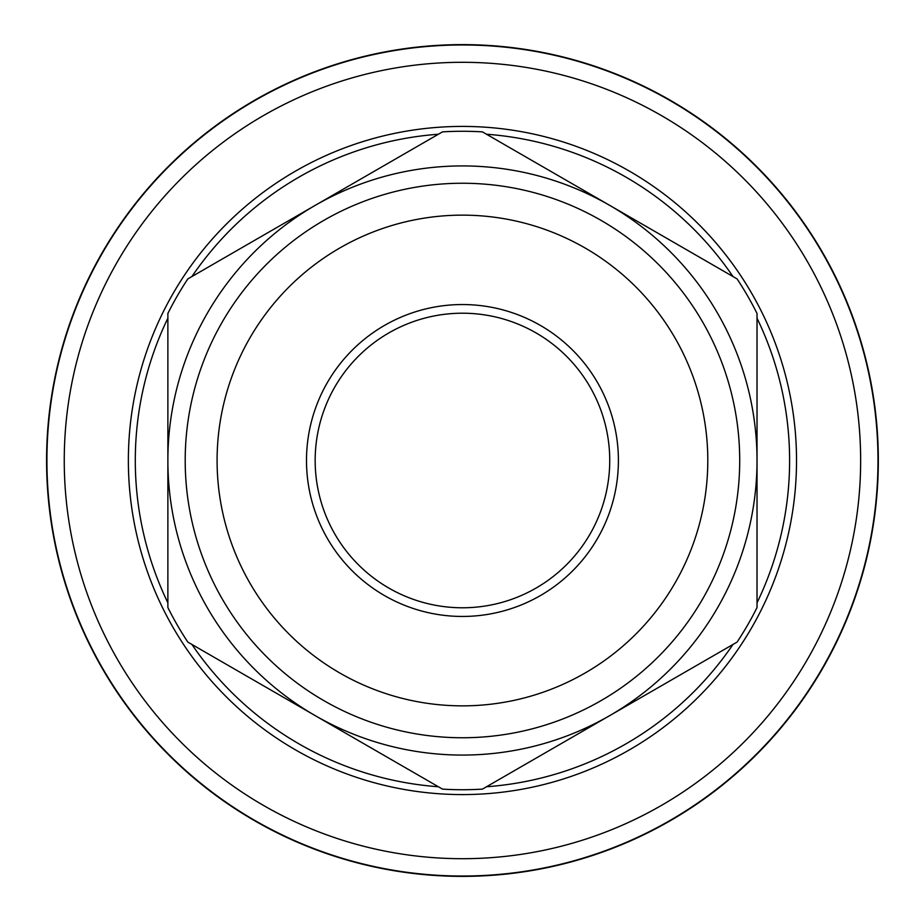 <?xml version="1.0" encoding="UTF-8"?>
<svg xmlns="http://www.w3.org/2000/svg" width="921" height="921" viewBox="0 0 921 921"><rect width="100%" height="100%" fill="white"/><g stroke="black" fill="none" stroke-linecap="round" stroke-linejoin="round"><path stroke-width="1.38" d="M462.457 313.209A147.291 147.291 0 0 1 590.004 534.145A147.291 147.291 0 0 1 334.899 534.145A147.291 147.291 0 0 1 462.457 313.209M167.875 602.818A327.151 327.151 0 0 1 167.875 318.182M191.913 276.553A327.151 327.151 0 0 1 438.419 134.236M486.495 134.236A327.151 327.151 0 0 1 732.989 276.553M757.027 318.182A327.151 327.151 0 0 1 757.027 602.818M732.989 644.447A327.151 327.151 0 0 1 486.495 786.764M438.419 786.764A327.151 327.151 0 0 1 191.913 644.447M128.364 460.5A334.081 334.081 0 0 1 629.492 171.179A334.081 334.081 0 0 1 629.492 749.821A334.081 334.081 0 0 1 128.364 460.5M46.58 460.5A415.866 415.866 0 0 1 670.384 100.343A415.866 415.866 0 0 1 670.384 820.657A415.866 415.866 0 0 1 46.58 460.5M46.925 460.5A415.521 415.521 0 0 1 670.212 100.642A415.521 415.521 0 0 1 670.212 820.358A415.521 415.521 0 0 1 46.925 460.5A415.521 415.521 0 0 1 670.212 100.642A415.521 415.521 0 0 1 670.212 820.358A415.521 415.521 0 0 1 46.925 460.5M757.027 460.5L757.027 313.462A329.234 329.234 0 0 0 737.076 278.902L482.408 131.876A329.234 329.234 0 0 0 442.494 131.876L187.826 278.902A329.234 329.234 0 0 0 167.875 313.462L167.875 460.5A294.57 294.57 0 0 1 609.737 205.395A294.57 294.57 0 0 1 609.737 715.605L737.076 642.098A329.234 329.234 0 0 0 757.027 607.538L757.027 460.5M167.875 607.538L167.875 460.5A294.57 294.57 0 0 0 315.166 715.605L442.494 789.124A329.234 329.234 0 0 0 482.408 789.124L609.737 715.605A294.57 294.57 0 0 1 315.166 715.605L187.826 642.098A329.234 329.234 0 0 1 167.875 607.538M306.497 460.5A155.948 155.948 0 0 1 540.431 325.447A155.948 155.948 0 0 1 540.431 595.553A155.948 155.948 0 0 1 306.497 460.5M217.091 460.5A245.366 245.366 0 0 1 585.134 248.014A245.366 245.366 0 0 1 585.134 672.986A245.366 245.366 0 0 1 217.091 460.5M185.202 460.5A277.244 277.244 0 0 1 601.079 220.395A277.244 277.244 0 0 1 601.079 700.605A277.244 277.244 0 0 1 185.202 460.5M64.251 460.5A398.194 398.194 0 0 1 661.554 115.655A398.194 398.194 0 0 1 661.554 805.345A398.194 398.194 0 0 1 64.251 460.5"/></g></svg>
